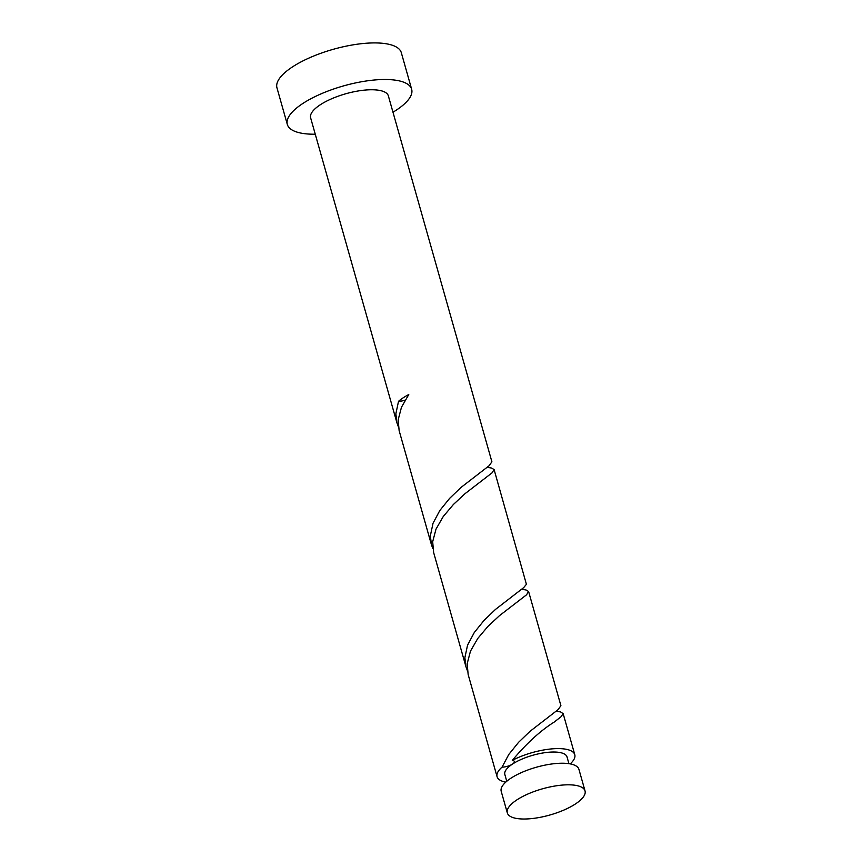 <?xml version="1.0" encoding="UTF-8"?>
<svg xmlns="http://www.w3.org/2000/svg" width="862" height="862" viewBox="0 0 862 862"><rect width="100%" height="100%" fill="white"/><g stroke="black" fill="none" stroke-linecap="round" stroke-linejoin="round"><path stroke-width="1.29" d="M571.905 784.926A40.385 13.609 164.2 0 0 528.395 793.794A40.385 13.609 164.2 0 0 507.319 812.909A40.385 13.609 164.2 0 0 520.433 818.9A40.385 13.609 164.2 0 0 563.953 810.032A40.385 13.609 164.2 0 0 585.029 790.917A40.385 13.609 164.2 0 0 571.905 784.926M507.319 812.909L501.21 791.327A40.385 13.609 -15.8 0 1 522.286 772.212A40.385 13.609 -15.8 0 1 565.806 763.344A40.385 13.609 -15.8 0 1 578.919 769.335L585.029 790.917M506.759 781.274L504.841 774.496A32.303 10.894 -15.8 0 1 512.448 764.109A32.303 10.894 -15.8 0 1 556.518 752.117A32.303 10.894 -15.8 0 1 567.013 756.901L568.931 763.678M392.975 112.222A64.607 21.776 164.2 0 0 411.659 89.271A64.607 21.776 164.2 0 0 390.669 79.681A64.607 21.776 164.2 0 0 321.041 93.872A64.607 21.776 164.2 0 0 287.326 124.451A64.607 21.776 164.2 0 0 308.316 134.03A64.607 21.776 164.2 0 0 315.266 134.213M411.659 89.271L401.315 52.679A64.607 21.776 164.2 0 0 380.314 43.1A64.607 21.776 164.2 0 0 310.697 57.291A64.607 21.776 164.2 0 0 276.971 87.87L287.326 124.451M405.129 400.097A8.081 2.726 -15.8 0 1 398.524 401.315L395.863 413.825L396.929 422.811L310.632 117.857A40.385 13.609 164.2 0 1 331.708 98.742A40.385 13.609 164.2 0 1 375.229 89.874A40.385 13.609 164.2 0 1 388.353 95.865L491.9 461.795L489.142 465.706L461.008 487.45L449.587 498.408L439.792 510.563L433.036 523.245L430.364 535.765L431.442 544.752L432.81 548.555M396.929 422.811L398.309 426.615M398.524 401.315A40.385 13.609 -15.8 0 1 408.771 394.548L401.487 407.209L398.169 419.794L399.128 430.591L431.442 544.752M505.768 782.136A40.385 13.609 -15.8 0 1 497.072 776.694L468.141 674.472L467.182 663.675L470.501 651.079L477.785 638.43L487.914 626.415L499.443 615.683L526.531 594.812L528.6 591.504L560.903 705.676L558.145 709.588L530.022 731.332L518.601 742.29L508.806 754.444L502.05 767.126A8.081 2.726 164.2 0 0 512.448 764.109A8.081 2.726 164.2 0 0 514.183 762.461A8.081 2.726 164.2 0 0 512.287 760.37A40.385 13.609 -15.8 0 1 561.658 748.712A40.385 13.609 -15.8 0 1 574.782 754.703A40.385 13.609 -15.8 0 1 570.224 763.894M512.287 760.37C526.639 743.313 540.593 730.556 554.137 722.119L561.033 716.753L563.145 713.65L560.58 711.926L556.13 711.215M497.072 776.694A40.385 13.609 -15.8 0 1 502.05 767.126M465.943 666.692L433.64 552.531L432.681 541.735L436 529.139L443.273 516.489L453.412 504.475L464.941 493.743L492.03 472.872L494.098 469.564L526.413 584.296L523.643 587.647L495.51 609.391L484.088 620.349L474.294 632.503L467.538 645.185L464.877 657.706L465.943 666.692L467.323 670.496M528.6 591.504L526.079 589.985L521.618 589.274M494.098 469.564L491.566 468.044L487.116 467.333M574.782 754.703L563.101 713.445M485.123 478.238L485.834 477.72M519.635 600.178L520.336 599.661M554.137 722.119L554.837 721.602"/></g></svg>
